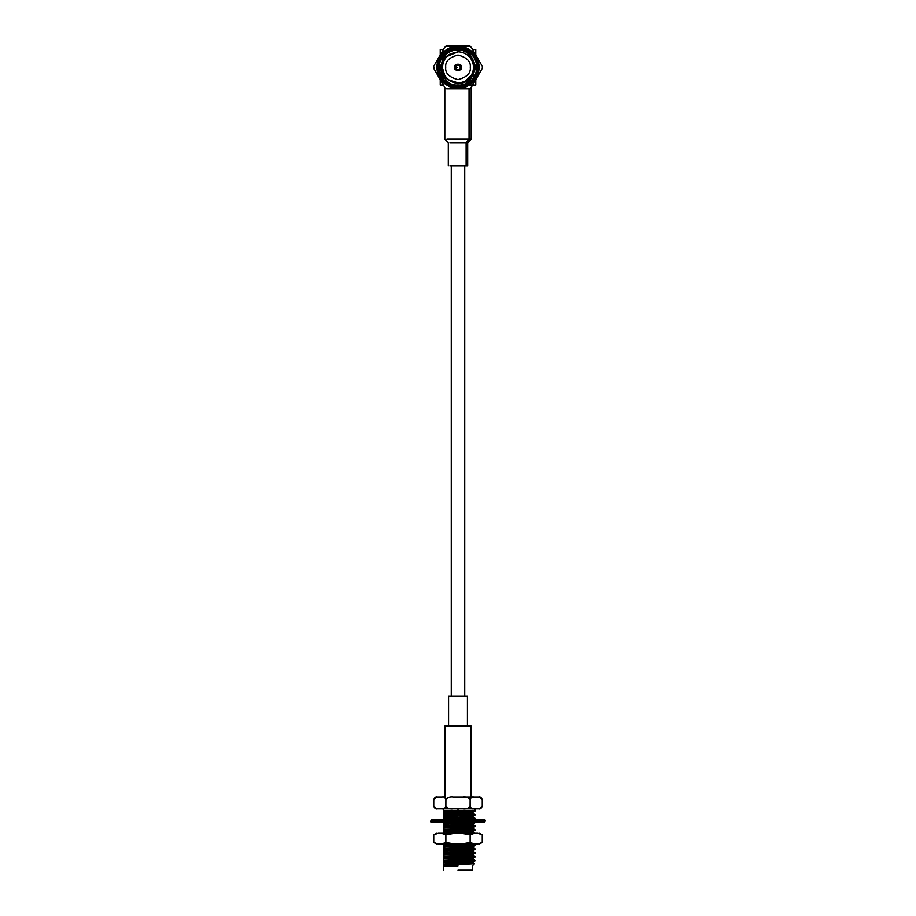 <?xml version="1.0" encoding="UTF-8"?>
<svg xmlns="http://www.w3.org/2000/svg" width="916" height="916" viewBox="0 0 916 916"><rect width="100%" height="100%" fill="white"/><g stroke="black" fill="none" stroke-linecap="round" stroke-linejoin="round"><path stroke-width="1.37" d="M444.1 56.494L444.054 56.54C447.729 52.223 452.367 50.059 458 50.059C452.367 50.059 447.729 52.223 444.054 56.54L442.726 58.521L440.447 69.078L443.378 77.207M446.939 56.506L458 51.857C463.84 52.063 468.305 54.651 471.408 59.597C474.145 64.761 474.145 69.914 471.408 75.078C474.145 69.914 474.145 64.761 471.408 59.597C468.305 54.651 463.84 52.063 458 51.857L450.512 53.792C445.165 57.044 442.508 61.807 442.531 68.059C442.165 82.119 462.042 88.863 470.584 77.871C480.167 67.921 471.683 49.59 458 50.059L457.863 49.704M459.42 49.762L458 49.704C449.664 48.697 443.779 54.582 440.367 67.337C443.779 80.093 449.664 85.978 458 84.97C466.336 85.978 472.221 80.093 475.633 67.337C472.221 54.582 466.336 48.697 458 49.704L458 48.628C463.473 47.872 476.457 53.494 476.709 67.337C476.457 81.192 463.473 86.802 458 86.047C452.527 86.802 439.543 81.192 439.291 67.337C439.543 53.494 452.527 47.872 458 48.628L458 49.704C466.336 48.697 472.221 54.582 475.633 67.337C472.221 80.093 466.336 85.978 458 84.97C449.664 85.978 443.779 80.093 440.367 67.337C443.779 54.582 449.664 48.697 458 49.704L457.313 49.716M449.275 80.127L458 82.818C463.84 82.612 468.305 80.036 471.408 75.078C468.305 80.036 463.84 82.612 458 82.818C452.16 82.612 447.695 80.036 444.592 75.078C447.695 80.036 452.16 82.612 458 82.818C452.16 82.612 447.695 80.036 444.592 75.078L442.531 68.059C442.508 61.807 445.165 57.044 450.512 53.792L458 51.857L450.26 53.93M459.626 49.785L461.206 50.002M461.801 50.117L463.553 50.598M464.389 50.895L465.454 51.353M442.52 67.303L442.554 66.273M444.592 59.597L446.63 56.838M443.493 813.843L443.493 808.817L443.493 811.038L458 811.038L458 808.817L458 811.038L475.038 811.038L443.493 811.038L443.493 812.343L472.782 812.343L458 812.343L458 813.225L472.633 812.641L458 813.225L458 812.343L472.782 812.343L443.493 812.343L443.493 812.939L458 812.939L443.493 812.939L443.493 813.58L458 813.225L443.493 813.58L443.493 814.358L472.633 812.641L443.493 814.358L443.493 814.954L472.782 813.145L443.493 814.954L443.493 816.03L475.038 815.068L472.748 816.419M457.084 833.262L472.782 832.266L457.084 833.262M472.782 831.671L445.245 833.262L472.782 831.671L475.015 833.537M466.519 829.106L475.038 829.747L458 830.709L458 831.327L475.038 830.365L472.748 831.705M475.038 829.747L475.038 830.365L466.519 831.007L443.493 831.946L443.493 831.327L443.493 831.946L458 831.327L458 830.709L443.493 831.327L443.493 830.24L450.615 829.713L472.782 828.442L443.493 830.24L443.493 831.327L475.038 829.747L472.782 827.846L443.493 829.644L443.493 830.24L443.493 829.644L472.782 827.846M466.519 825.293L475.038 825.923L458 826.885L458 827.503L475.038 826.541L472.748 827.881M475.038 825.923L475.038 826.541L466.519 827.182L443.493 828.121L443.493 827.503L443.493 828.121L458 827.503L458 826.885L443.493 827.503L443.493 826.415L450.615 825.888L472.782 824.618L443.493 826.415L443.493 827.503L475.038 825.923L472.782 824.022L443.493 825.82L443.493 826.415L443.493 825.82L472.782 824.022M443.493 821.995L443.493 823.679L471.717 822.488L458 823.06L458 823.679L475.038 822.717L472.748 824.068M443.493 822.591L444.18 822.488L443.493 822.591L443.493 824.297L458 823.679L458 823.06L443.493 823.679L443.493 825.82L443.493 824.297L466.519 823.358L475.038 822.717L475.038 822.099M466.519 817.644L475.038 818.274L458 819.236L458 819.854L458 819.236L475.038 818.274L472.748 816.935L465.385 817.61L472.782 816.969L472.782 816.374L443.493 818.183L443.493 818.767L465.385 817.61L443.493 818.767L443.493 818.183L472.782 816.374M475.038 818.274L475.038 818.893L465.179 819.58L475.038 818.893L473.881 819.58M473.984 814.244L458 815.412L473.984 814.244M443.493 845.537L471.064 844.025L443.493 845.537L443.493 849.361L472.782 847.563L443.493 849.361L443.493 853.185L472.782 851.376L443.493 853.185L443.493 856.998L472.782 855.201L443.493 856.998L443.493 860.822L472.782 859.025L443.493 860.822L443.493 864.647L472.782 862.849L443.493 865.128L474.431 863.788L443.493 864.887L443.493 864.051L450.615 863.536L443.493 864.051L443.493 862.529L449.481 862.231L443.493 862.529L443.493 861.91L449.481 861.613L443.493 861.91L443.493 860.227L450.615 859.712L443.493 860.227L443.493 858.704L449.481 858.407L443.493 858.704L443.493 858.086L449.481 857.788L443.493 858.086L443.493 856.414L450.615 855.888L443.493 856.414L443.493 854.88L449.481 854.582L443.493 854.88L443.493 854.262L449.481 853.964L443.493 854.262L443.493 852.59L450.615 852.063L443.493 852.59L443.493 851.056L449.481 850.758L443.493 851.056L443.493 850.437L449.481 850.14L443.493 850.437L443.493 848.766L450.615 848.239L443.493 848.766L443.493 847.231L449.481 846.934L443.493 847.231L443.493 846.613L449.481 846.315L443.493 846.613L443.493 845.537M459.546 844.025L443.493 844.941L459.546 844.025M466.519 844.403L475.038 845.044L458 845.995L458 846.613L475.038 845.663L472.748 847.002M472.782 846.968L450.615 848.239L472.782 846.968L475.038 848.869L458 849.819L458 850.437L475.038 849.487L472.748 850.827M466.519 848.227L475.038 848.869L475.038 849.487L449.481 850.758L458 850.437L458 849.819L449.481 850.14L475.038 848.869M472.782 850.792L450.615 852.063L472.782 850.792L475.038 852.682L458 853.643L458 854.262L475.038 853.3L472.748 854.651L450.615 855.888L472.782 854.605L475.038 856.506L458 857.468L458 858.086L475.038 857.124L472.748 858.475M466.519 852.052L475.038 852.682L475.038 853.3L458 854.262L458 855.567L458 854.262L449.481 854.582L458 854.262L458 852.338L458 853.643L449.481 853.964L475.038 852.682M466.519 855.876L475.038 856.506L475.038 857.124L449.481 858.407L458 858.086L458 857.468L449.481 857.788L475.038 856.506M472.782 858.429L450.615 859.712L472.782 858.429L475.038 860.33L458 861.292L458 861.91L475.038 860.948L472.748 862.3M471.328 859.918L475.038 860.33L475.038 860.948L449.481 862.231L458 861.91L458 861.292L449.481 861.613L475.038 860.33M472.782 862.254L450.615 863.536L472.782 862.254L474.431 863.788L473.045 863.639M458 865.838L443.596 865.838L458 865.838M471.328 863.559L473.022 863.639M454.977 844.025L445.874 842.525L447.386 844.025L461.023 844.025L470.126 842.525L470.126 834.774L474.671 833.262L461.023 833.262L470.126 834.774L461.023 833.262L447.386 833.262L445.874 834.774L454.977 833.262L445.874 834.774L447.386 833.262L441.329 833.262L445.874 834.774L441.329 833.262L438.306 833.262C436.291 833.262 436.291 833.262 438.306 833.262L433.749 834.774L438.306 833.262L474.671 833.262L470.126 834.774L470.126 842.525L461.023 844.025L474.671 844.025L470.126 842.525L474.671 844.025L477.694 844.025L482.251 842.525L482.251 834.774L482.251 842.525L477.694 844.025C479.709 844.025 479.709 844.025 477.694 844.025L447.386 844.025L445.874 842.525L445.874 834.774L445.874 842.525L441.329 844.025L445.874 842.525L454.977 844.025M458 870.2L472.404 870.2L458 870.2M477.694 833.262C479.709 833.262 479.709 833.262 477.694 833.262L482.251 834.774L477.694 833.262L474.671 833.262L477.694 833.262M433.749 842.525L433.749 834.774L433.749 842.525L438.306 844.025C436.291 844.025 436.291 844.025 438.306 844.025L433.749 842.525L436.783 844.025M438.306 844.025L447.386 844.025L438.306 844.025M442.611 844.025L447.386 844.025M443.493 861.051L443.493 860.456L443.493 861.051M443.493 857.227L443.493 856.632L443.493 857.227M443.493 853.403L443.493 852.807L443.493 853.403M443.493 849.579L443.493 848.983L443.493 849.579M443.493 845.754L443.493 845.17L443.493 845.754M475.038 845.044L475.038 845.663L449.481 846.934L458 846.613L458 845.995L449.481 846.315L475.038 845.044L472.748 843.693M466.519 832.93L472.862 833.262M475.015 814.427L471.866 812.939L472.782 813.145L472.782 812.343L475.038 811.038L475.038 808.817M475.038 814.45L475.038 815.068L466.519 815.709L443.493 816.03L443.493 816.648L458 816.03L443.493 816.648L443.493 818.183L443.493 812.939M443.493 815.171L443.493 814.576L443.493 815.171M448.68 819.58L458 819.236L448.68 819.58M443.493 818.996L443.493 818.4L443.493 818.996M443.493 822.82L443.493 822.225L443.493 822.82M443.493 828.121L443.493 829.644L443.493 828.121M443.493 826.644L443.493 826.049L443.493 826.644M443.493 830.468L443.493 829.873L443.493 830.468M473.79 808.817L478.576 808.817C480.179 809.309 481.392 808.404 482.228 806.126L482.228 806.126C481.392 808.404 480.179 809.309 478.576 808.817L473.79 808.817C472.187 809.297 470.973 808.404 470.137 806.126L470.137 806.126C470.973 808.404 472.187 809.297 473.79 808.817L462.786 808.817L473.79 808.817C472.198 809.309 470.984 808.404 470.137 806.126L470.126 799.657L470.091 806.126C468.42 808.404 465.992 809.297 462.786 808.817L453.214 808.817C450.019 809.309 447.58 808.404 445.909 806.126C447.58 808.404 450.019 809.309 453.214 808.817L462.786 808.817C465.992 809.297 468.42 808.404 470.091 806.126M445.909 799.657C447.58 797.378 450.008 796.485 453.214 796.966L462.786 796.966C465.981 796.473 468.42 797.378 470.091 799.657C468.42 797.378 465.981 796.473 462.786 796.966L473.79 796.966C472.198 796.473 470.984 797.378 470.137 799.657C470.984 797.378 472.198 796.473 473.79 796.966L478.576 796.966C480.179 796.473 481.404 797.378 482.228 799.657C481.404 797.378 480.179 796.473 478.576 796.966L453.214 796.966C450.008 796.485 447.58 797.378 445.909 799.657L445.874 806.126C445.016 808.404 443.802 809.309 442.21 808.817L437.424 808.817C435.821 809.297 434.596 808.404 433.772 806.126L433.772 806.126C434.596 808.404 435.821 809.297 437.424 808.817L442.21 808.817C443.802 809.309 445.016 808.404 445.863 806.126L445.909 806.126M443.493 808.817L458 808.817M482.251 799.657L482.251 806.126L482.251 799.657L479.537 796.966M479.537 808.817L482.251 806.126M436.463 796.966L433.772 799.657C434.608 797.378 435.821 796.473 437.424 796.966L442.21 796.966C443.813 796.473 445.027 797.378 445.863 799.657L445.863 799.657C445.027 797.378 443.813 796.473 442.21 796.966L437.424 796.966C435.821 796.473 434.608 797.378 433.772 799.657L433.749 806.126L436.463 808.817M445.863 806.126L445.874 799.657C445.016 797.378 443.802 796.473 442.21 796.966M433.749 806.126L433.749 799.657M445.92 799.565L446.252 798.729M470.08 806.217L469.748 807.053M470.927 796.966L470.927 725.884L445.233 725.884L460.015 725.884M467.423 725.884L467.423 696.274L448.691 696.274L459.466 696.274M457.405 67.337L455.527 67.337C457.176 70.28 458.824 70.28 460.473 67.337C458.824 64.395 457.176 64.395 455.527 67.337L457.405 67.337M455.527 67.337C457.176 64.395 458.824 64.395 460.473 67.337C458.824 70.28 457.176 70.28 455.527 67.337C457.176 70.28 458.824 70.28 460.473 67.337C458.824 64.395 457.176 64.395 455.527 67.337M461.424 67.337C462.637 63.284 453.363 63.284 454.576 67.337C453.363 71.402 462.637 71.402 461.424 67.337C462.637 71.402 453.363 71.402 454.576 67.337C453.363 63.284 462.637 63.284 461.424 67.337M445.726 67.337C445.027 73.143 449.115 77.23 458 79.612C466.885 77.23 470.973 73.143 470.274 67.337C470.973 61.532 466.885 57.445 458 55.063C449.115 57.445 445.027 61.532 445.726 67.337C445.027 61.532 449.115 57.445 458 55.063C466.885 57.445 470.973 61.532 470.274 67.337C470.973 73.143 466.885 77.23 458 79.612C449.115 77.23 445.027 73.143 445.726 67.337C445.027 73.143 449.115 77.23 458 79.612C466.885 77.23 470.973 73.143 470.274 67.337C470.973 61.532 466.885 57.445 458 55.063C449.115 57.445 445.027 61.532 445.726 67.337M446.642 88.875L469.358 88.875L470.973 87.947L482.331 68.276L482.331 66.41L470.973 46.727L469.358 45.8L458 46.235C464.172 45.388 478.816 51.72 479.102 67.337C478.816 82.955 464.172 89.287 458 88.44C451.828 89.287 437.184 82.955 436.898 67.337C437.184 51.72 451.828 45.388 458 46.235L446.642 45.8L445.027 46.727L433.669 66.41L433.669 68.276L445.027 87.947L446.642 88.875L445.027 87.947L433.669 68.276L433.669 66.41L445.027 46.727L446.642 45.8L469.358 45.8L470.973 46.727L482.331 66.41L482.331 68.276L470.973 87.947L469.358 88.875L446.264 88.657M458 46.235C451.828 45.388 437.184 51.72 436.898 67.337C437.184 82.955 451.828 89.287 458 88.44C464.172 89.287 478.816 82.955 479.102 67.337C478.816 51.72 464.172 45.388 458 46.235C464.172 45.388 478.816 51.72 479.102 67.337C478.816 82.955 464.172 89.287 458 88.44C451.828 89.287 437.184 82.955 436.898 67.337C437.184 51.72 451.828 45.388 458 46.235M480.957 64.017L480.476 63.193M478.564 59.883L477.133 57.399M476.652 56.563L475.69 54.903M471.889 48.308L469.358 45.8M464.996 45.8L464.24 45.8M458 45.8L452 45.8M448.05 45.8L446.642 45.8M445.405 46.51L444.111 48.308M441.26 53.242L438.867 57.399M437.436 59.883L436.474 61.544M434.573 64.83L433.669 66.41L434.573 69.845M435.993 72.307L436.955 73.967M439.829 78.936L441.741 82.257M443.642 85.554L445.027 87.947M449.218 88.875L453.603 88.875M467.847 88.875L469.358 88.875M470.595 88.165L472.358 85.554M473.297 83.906L473.79 83.07M477.133 77.287L479.045 73.956M458 88.337C451.863 89.184 437.287 82.887 437.001 67.337C437.287 51.8 451.863 45.491 458 46.338C464.137 45.491 478.713 51.8 478.999 67.337C478.713 82.887 464.137 89.184 458 88.337C464.137 89.184 478.713 82.887 478.999 67.337C478.713 51.8 464.137 45.491 458 46.338C451.863 45.491 437.287 51.8 437.001 67.337C437.287 82.887 451.863 89.184 458 88.337L458 87.26C452.172 88.062 438.352 82.085 438.077 67.337C438.352 52.59 452.172 46.613 458 47.414C463.828 46.613 477.648 52.59 477.923 67.337C477.648 82.085 463.828 88.062 458 87.26L458 88.337M478.954 74.127L474.923 81.1M458 87.26C463.828 88.062 477.648 82.085 477.923 67.337C477.648 52.59 463.828 46.613 458 47.414C452.172 46.613 438.352 52.59 438.077 67.337C438.352 82.085 452.172 88.062 458 87.26M454.21 82.348L451.897 81.558M458 48.628C452.527 47.872 439.543 53.494 439.291 67.337C439.543 81.192 452.527 86.802 458 86.047C463.473 86.802 476.457 81.192 476.709 67.337C476.457 53.494 463.473 47.872 458 48.628M465.614 80.814L471.408 75.078C474.145 69.914 474.145 64.761 471.408 59.597M473.801 75.158L473.274 76.154M441.718 74.116L441.913 74.574C439.394 65.38 442.256 58.452 450.512 53.792C442.256 58.452 439.394 65.38 441.913 74.574L441.718 74.116M458 49.704L458 50.059C471.683 49.59 480.167 67.921 470.584 77.871C462.042 88.863 442.165 82.119 442.531 68.059M466.118 165.876L449.882 165.876L467.698 165.876L467.698 142.759L449.882 142.759L466.118 142.759L466.118 165.876L466.118 142.759L467.698 142.759L471.19 139.266L446.951 139.266L469.049 139.266L466.118 142.759L469.049 139.266L471.19 139.266L471.19 87.57M469.049 139.266L469.049 88.875L469.049 139.266M440.23 49.567L440.23 55.04L440.23 49.567L443.39 49.567L440.23 49.567M440.23 78.719L440.23 85.108L443.39 85.108L441.409 85.108M472.61 85.108L475.77 85.108L475.77 79.635L475.77 85.108L469.381 85.108M474.145 49.567L475.77 49.567L475.77 55.04L475.77 49.567L472.61 49.567M475.77 82.44L475.77 81.661M475.77 55.04L475.77 53.014M448.989 49.567L451.725 49.567M440.676 85.108L440.23 79.635M440.23 79.669L440.23 80.986M483.751 822.488L432.249 822.488L484.656 822.488L485.457 820.393L431.47 820.393L485.457 820.393L484.656 819.58L432.249 819.58L483.751 819.58M431.47 821.686L484.53 821.686L431.47 821.686M443.596 870.2L443.493 865.735M472.404 870.2L472.404 865.838L474.431 863.811M436.783 833.262L433.749 834.774M479.217 833.262L482.251 834.774M482.251 842.525L479.217 844.025M445.073 725.884L445.073 796.966M448.577 696.274L448.577 725.884M464.733 165.876L464.733 696.274M451.267 165.876L451.267 696.274M448.302 165.876L448.302 142.759L444.81 139.266L444.81 87.57M431.344 822.488L430.543 821.686L431.344 819.58"/></g></svg>
